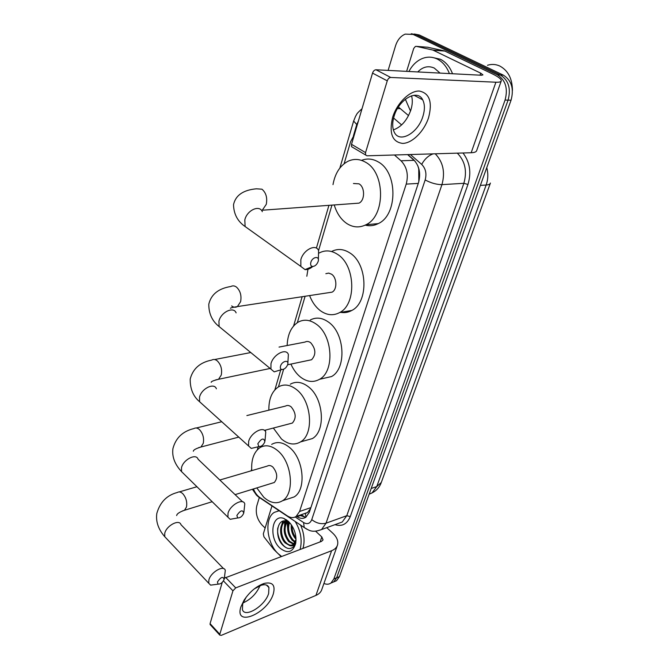 <?xml version="1.0" encoding="UTF-8"?>
<svg xmlns="http://www.w3.org/2000/svg" width="669" height="669" viewBox="0 0 669 669"><rect width="100%" height="100%" fill="white"/><g stroke="black" fill="none" stroke-linecap="round" stroke-linejoin="round"><path stroke-width="1" d="M418.811 181.734L418.735 168.856L417.74 165.569M306.026 517.129L305.273 513.491L307.489 512.546L310.575 508.574M415.19 161.354L407.622 154.606M354.411 134.511L350.606 141.703L344.125 163.704M253.442 488.947C255.014 492.785 257.147 495.645 259.865 497.527L287.386 515.933C290.563 517.965 293.465 518.149 296.108 516.485L299.57 511.484L406.217 184.109C408.659 174.701 406.919 166.924 400.999 160.786L394.451 154.991M331.941 205.124L318.561 250.574M305.114 296.258L297.345 322.65M283.623 369.271L278.438 386.899M265.735 430.042L265.35 431.346M260.952 446.29L260.684 447.193M388.129 70.396L395.53 45.852C397.453 39.923 400.681 36.009 405.23 34.119L413.149 34.437L497.36 74.828C505.58 80.104 508.156 88.517 505.07 100.057L333.856 578.944L336.658 577.782L333.747 581.879L331.147 582.967L333.747 581.879L336.658 577.782L508.072 100.141L336.658 577.782L339.442 576.636L336.532 580.717L333.923 581.804M497.36 74.828L500.37 74.987C508.591 80.247 511.158 88.634 508.072 100.141C511.158 88.634 508.591 80.247 500.37 74.987L416.243 34.713L500.37 74.987L503.372 75.145C511.576 80.389 514.135 88.751 511.049 100.216L339.442 576.636M411.251 33.751L416.243 34.713L411.251 33.751M414.345 34.019L419.321 34.98L503.372 75.145M284.584 525.566L284.743 521.87L284.584 525.566M284.768 521.686L284.877 520.975L284.768 521.686M265.133 528.017L262.156 525.157C257.088 519.445 255.299 513.014 256.796 505.864L259.238 497.769M333.856 578.944L330.954 583.042C328.905 584.447 326.572 584.589 323.938 583.468M287.653 527.557L287.486 521.611M296.559 516.326L297.111 516.694C300.306 518.726 303.233 518.901 305.892 517.221L309.346 512.278L418.535 182.62C421.01 173.263 419.287 165.536 413.35 159.431L407.831 154.598M305.783 517.296L299.553 515.289M392.603 117.41C396.943 103.101 409.712 90.574 419.338 91.051C429.548 93.192 432.626 102.064 428.578 117.66C424.154 131.383 412.229 143.291 402.679 143.409C392.268 142.054 388.915 133.39 392.603 117.41M422.883 116.448C424.957 109.741 424.89 104.197 422.691 99.815C417.548 88.726 398.866 99.196 394.091 116.214C392.176 122.728 392.251 128.08 394.317 132.278C399.577 143.601 417.983 133.156 422.883 116.448M411.527 95.792C412.74 99.898 412.514 104.623 410.866 109.984C407.087 120.387 401.258 127.026 393.372 129.903M406.618 71.357L413.718 48.444L415.357 46.462L416.386 46.37L432.885 50.066L444.567 50.936L492.233 73.799C498.288 76.751 501.307 79.084 501.298 80.79C501.089 81.877 499.291 82.354 495.896 82.22L390.729 77.453C389.207 77.596 388.045 78.725 387.259 80.84L372.533 73.113C373.302 71.014 374.448 69.902 375.978 69.768L481.546 75.254L482.943 74.895L480.727 73.172L432.885 50.066M427.625 47.24L444.567 50.936M501.173 81.141L476.704 150.492C476.395 151.871 474.547 152.616 471.168 152.741L366.938 155.802L365.592 154.982L365.55 152.599L387.259 80.84M352.948 147.515L351.585 146.687L351.518 144.312L372.533 73.113M398.406 107.015L408.533 115.603M487.467 65.269C491.707 63.948 495.829 64.207 499.835 66.047C508.131 70.58 512.329 78.716 512.429 90.449M410.498 111.062L405.347 99.221M408.893 71.474C412.255 65.211 416.695 60.896 422.223 58.554C427.299 56.547 432.291 56.706 437.191 59.014C442.652 61.791 446.716 66.641 449.392 73.582M432.015 57.367L440.344 59.223C445.797 61.983 449.861 66.825 452.528 73.749M417.774 71.934C422.867 66.766 428.369 65.478 434.281 68.071L440.043 73.097M433.922 72.779L429.54 72.553M421.779 98.427L422.214 99.564M310.834 262.39C310.282 264.757 310.842 266.12 312.523 266.488C315.015 266.329 316.897 264.665 318.143 261.495L318.16 261.454C320.025 255.633 312.381 256.562 310.834 262.39M312.791 266.505C310.107 268.762 307.523 269.799 305.031 269.607L300.858 266.438L300.841 259.689C303.316 249.796 316.086 243.399 318.586 250.649L318.377 259.622M354.612 203.46L358.969 203.142C365.057 200.499 365.115 187.144 359.019 183.833L353.441 183.507M332.995 184.627C335.077 173.288 340.086 165.494 348.031 161.246C353.851 158.553 359.696 158.879 365.575 162.241C385.486 172.61 385.469 216.137 365.926 224.767C359.512 227.937 353.182 227.552 346.927 223.605C341.006 219.557 336.775 213.336 334.224 204.948M361.528 160.376C367.055 158.202 372.558 158.678 378.035 161.806C397.904 172.042 397.796 215.058 378.244 223.605C373.996 225.771 369.648 226.281 365.182 225.135M280.503 366.16C280.043 368.034 280.47 369.163 281.791 369.539C284.342 369.489 286.29 367.866 287.645 364.664L287.653 364.63C289.359 359.353 281.883 360.909 280.503 366.16M281.34 369.673L274.19 371.855L270.928 369.096L270.978 363.677C273.278 354.419 286.265 347.696 288.381 354.545L287.846 363.351M328.579 292.688L332.075 292.152C337.36 289.618 337.034 277.668 331.548 274.198L328.671 273.094L325.853 273.688M319.146 253.033L319.556 252.807C325.418 249.846 331.423 250.373 337.577 254.379C355.456 265.292 356.694 304.278 339.693 312.54C333.313 315.935 326.898 315.333 320.443 310.751C315.751 307.188 312.13 302.129 309.596 295.581M306.82 276.255L307.966 269.281M331.807 251.393C337.678 248.458 343.69 248.968 349.828 252.924C367.691 263.695 368.836 302.246 351.81 310.449C348.131 312.507 344.251 313.109 340.178 312.247M257.833 443.731L258.87 446.624C261.437 446.624 263.419 445.027 264.824 441.833L264.832 441.808C263.929 437.585 261.587 438.228 257.833 443.731M257.598 446.925L251.268 448.406L248.575 445.972L248.659 441.398C250.816 432.651 263.912 425.651 265.752 432.149L264.999 440.804M308.702 360.348L311.587 359.746C316.194 354.637 315.902 348.975 310.717 342.754C308.743 341.299 306.837 341.073 304.997 342.076L279.032 347.086M287.152 345.522C287.578 334.349 291.266 326.547 298.207 322.124C304.01 319.029 310.056 319.732 316.345 324.222C332.836 335.445 334.793 371.395 319.556 379.29C313.284 382.785 306.87 381.999 300.322 376.94C296.434 373.754 293.298 369.464 290.906 364.087M310.274 320.016C316.094 316.947 322.149 317.624 328.429 322.057C344.903 333.129 346.768 368.694 331.506 376.555L322.358 378.654M236.859 515.465L237.712 517.957C240.263 517.973 242.262 516.393 243.717 513.223L243.725 513.207C242.755 509.452 240.472 510.204 236.859 515.465M235.672 518.316L230.153 519.303L227.92 517.17L228.02 513.274C230.044 505.003 243.19 497.736 244.787 503.899L243.867 512.404M289.978 423.686L292.353 423.067C296.451 418.334 296.066 412.949 291.216 406.919C289.217 405.33 287.319 405.054 285.521 406.066L246.869 415.566M268.863 410.164C268.704 399.092 271.882 391.34 278.396 386.916C284.091 383.738 290.12 384.625 296.492 389.559C311.771 401.007 314.238 434.39 300.532 441.9C294.41 445.437 288.063 444.459 281.465 438.981L273.345 428.043M290.279 384.215C295.991 381.054 302.028 381.907 308.392 386.782C323.662 398.072 326.054 431.112 312.314 438.596L304.771 440.712M217.417 582.005L218.119 584.146C220.628 584.162 222.635 582.599 224.132 579.471L224.132 579.454C223.12 576.118 220.887 576.962 217.417 582.005M215.401 584.514L210.635 585.149L208.77 583.276L208.879 579.931C210.777 572.12 223.923 564.594 225.311 570.423L224.257 578.794M272.308 483.11L274.273 482.508C277.928 478.109 277.476 472.975 272.919 467.113C270.92 465.407 269.047 465.064 267.291 466.092L219.825 480.016M251.761 470.65C251.109 459.687 253.844 452.018 259.957 447.62C265.501 444.408 271.472 445.47 277.869 450.814C292.102 462.421 294.937 493.613 282.544 500.73C276.615 504.259 270.351 503.096 263.762 497.234L256.804 487.91M271.656 444.4C277.217 441.197 283.196 442.234 289.593 447.502C303.826 458.951 306.586 489.825 294.159 496.925L287.946 498.965M240.89 606.892L244.043 600.235C249.805 591.664 256.57 586.044 264.347 583.368C272.551 581.721 275.544 585.183 273.337 593.746C267.709 613.565 233.966 627.873 240.89 606.892M246.234 597.066L242.68 603.94L242.429 609.635C244.913 618.424 265.242 605.688 268.637 593.47L268.921 587.533C267.834 584.932 265.317 584.154 261.378 585.191L254.304 588.862M281.089 556.566L273.872 549.517L263.979 536.898L263.31 533.887L271.974 505.948M326.74 527.665L332.552 532.967C336.808 536.981 338.472 540.953 337.544 544.901C336.766 547.501 334.793 549.45 331.607 550.721L235.731 587.884L232.946 590.819L223.446 580.909M337.243 545.77L321.881 589.289C321.07 591.998 319.088 594.039 315.935 595.41L221.314 635.358L219.767 635.09L219.8 634.254L232.946 590.819M210.409 624.854L210.074 623.625L222.25 582.365M260.04 585.643C256.553 593.604 250.883 599.374 243.023 602.945M224.374 578.158L321.53 541.38L323.052 539.891L321.831 536.948L315.609 531.203M288.565 523.049L288.556 522.163M287.829 525.734L287.578 521.653M281.532 556.399L278.162 553.681C266.521 543.044 264.155 518.249 274.315 512.362L279.182 510.765M278.07 510.89L278.831 510.531M290.572 523.685L287.277 521.527C277.025 516.928 274.056 536.722 282.77 545.101C286.942 549.165 290.614 549.6 293.766 546.422L296.033 540.335M296.033 540.184L295.832 541.338C294.786 545.21 292.721 546.606 289.627 545.536L293.039 544.708L295.966 539.758L295.84 541.321M288.523 521.435C294.419 527.749 296.793 535.133 295.656 543.588C292.704 552.485 287.478 553.982 279.968 548.07C268.436 537.826 271.765 513.148 284.141 518.584L288.523 521.435M287.352 521.561C283.706 527.941 284.442 534.506 289.56 541.254L294 543.88M286.909 521.385C282.761 527.657 283.347 534.38 288.673 541.572L293.607 544.265M289.443 522.757C287.62 529.02 288.841 534.748 293.106 539.958L295.347 541.756M288.874 522.364C286.616 528.736 287.737 534.707 292.219 540.284L295.046 542.383M291.324 524.705C290.823 530.216 292.294 534.983 295.748 538.997L296.041 539.289M289.627 545.536L285.103 542.877C279.65 537.491 278.873 524.906 284.325 521.845L285.228 521.527C279.767 524.596 280.545 537.174 285.998 542.551C288.096 544.717 290.212 545.57 292.336 545.11M292.069 525.834C291.985 530.392 293.29 534.431 295.982 537.96M295.213 521.494C300.807 530.994 302.43 540.309 300.097 549.425M300.624 525.106C304.194 533.427 304.98 541.171 302.982 548.346M288.456 522.104L287.913 525.282M286.508 519.821L286.115 520.44M285.772 521.084L284.384 526.411M282.836 521.21L280.829 527.557M288.799 522.313L288.699 522.74M286.742 519.989L286.357 520.658M286.106 521.151L285.178 523.911M283.255 521.101L281.632 525.09M282.075 535.175L283.012 537.876M277.786 527.883C276.481 536.404 282.485 547.752 288.673 548.505M295.69 543.128L295.84 542.534M414.153 160.326L400.999 160.786M418.276 183.406L406.217 184.109M310.893 507.612L299.57 511.484M490.293 183.39L381.297 482.466L376.739 486.58L486.154 185.02C488.696 184.836 490.118 184.184 490.419 183.047M369.129 494.224L372.006 492.953L376.739 486.58L371.195 488.487M480.367 185.388L486.154 185.02C488.136 179.334 488.337 173.539 486.764 167.651M419.321 34.98L413.149 34.437M511.049 100.216L505.07 100.057M358.45 120.821L356.753 124.526L353.441 135.74M353.625 121.03L356.753 124.526M260.918 498.547L257.941 495.955M462.981 152.984C469.881 162.099 471.536 172.585 467.949 184.452L350.272 516.577C347.144 524.103 342.051 526.796 334.993 524.655M435.243 153.795C443.121 161.99 445.353 172.268 441.941 184.636L463.86 183.306C467.305 171.205 465.122 161.154 457.303 153.151M397.436 108.612L400.346 108.662M393.581 118.02L401.617 124.919M295.23 516.986L303.542 522.506C307.314 524.638 310.056 523.676 311.762 519.621L425.166 179.953C431.012 183.047 436.606 184.611 441.941 184.636L326.046 523.183L346.776 515.707L463.86 183.306L467.949 184.452M311.762 519.621C316.353 523.242 321.112 524.429 326.046 523.183L321.546 529.555L316.286 531.153M337.979 523.559L342.244 522.004L346.776 515.707L350.272 516.577M425.166 179.953C426.847 173.672 425.685 168.488 421.687 164.39L410.398 154.522M306.778 529.179L304.253 527.54L303.542 522.506M421.687 164.39C424.673 158.996 428.503 155.492 433.178 153.853M300.113 515.657L297.111 516.694M471.168 152.741L495.896 82.22M351.518 144.312L365.55 152.599M480.041 75.179L480.727 73.172M444.96 51.078L433.286 50.2M375.978 69.768L390.729 77.453M428.101 47.273L416.386 46.37M358.969 203.142L262.29 210.217L266.27 204.346C267.491 197.756 266.053 192.705 261.955 189.193L256.403 188.809C243.248 190.004 235.622 195.281 233.523 204.647C233.749 214.063 237.604 221.355 245.113 226.532L249.729 229.835M262.315 211.672C259.488 204.455 246.911 210.275 244.821 219.9L245.113 226.532L300.858 266.438M231.633 305.925C233.598 307.422 235.521 307.64 237.395 306.586L240.606 301.702C241.71 295.648 240.347 290.798 236.517 287.126C234.576 285.696 232.695 285.487 230.872 286.499C218.504 288.456 211.145 294.352 208.795 304.186C208.728 313.627 212.165 321.078 219.106 326.547L222.626 329.441M236.107 312.883C233.698 306.034 220.887 312.139 218.939 321.187L219.106 326.547L270.928 369.096M215.744 379.883L218.546 379.281L221.263 375.058C222.284 369.397 220.979 364.689 217.341 360.926C215.368 359.328 213.486 359.052 211.697 360.089C200.039 362.389 192.881 368.711 190.197 379.055C190.071 388.831 193.207 396.391 199.613 401.743L202.431 404.285M216.388 388.798C214.272 382.258 201.352 388.614 199.521 397.21L199.613 401.743L248.575 445.972M198.668 447.628L200.951 447.017L203.259 443.346C204.204 438.036 202.95 433.47 199.496 429.632C197.506 427.884 195.641 427.533 193.893 428.578C182.729 431.254 175.738 437.936 172.92 448.631C171.866 456.634 174.743 464.294 181.542 471.612L183.791 473.819M242.588 501.8L198.049 459.193C196.201 452.98 183.222 459.595 181.5 467.74L181.542 471.612L227.92 517.17M182.62 510.873L184.477 510.28L186.459 507.069C187.337 502.076 186.133 497.636 182.838 493.747C180.847 491.866 179.008 491.439 177.318 492.493C166.832 495.236 160 502.227 156.814 513.466C155.685 521.569 158.336 529.313 164.75 536.689L166.556 538.595M223.555 568.608L180.965 524.68C179.334 518.776 166.355 525.633 164.733 533.352L164.75 536.689L208.77 583.276M315.935 595.41L331.607 550.721M210.074 623.625L219.8 634.254M320.133 541.907L321.831 536.948M225.629 577.397L235.731 587.884M287.77 530.183L287.126 521.837M301.309 514.687L305.307 517.321M307.489 512.546L296.108 516.485M381.113 482.976C379.39 487.458 376.354 490.778 372.006 492.953L369.238 493.914M336.532 580.717L330.954 583.042M362.013 108.763C355.39 114.667 357.213 114.039 355.624 116.138L353.55 121.29L339.852 168.061M252.414 489.265L256.478 495.135L258.435 496.891L304.253 527.54C308.902 530.124 311.537 533.226 321.546 529.555L337.753 523.643M328.931 205.341L316.395 248.132M302.162 296.71L293.582 325.995M280.646 370.141L274.867 389.86M258.192 446.783L257.306 449.827M251.661 469.094L251.151 470.825M422.691 99.815L414.036 95.266M351.585 146.687L365.592 154.982M312.523 266.488L305.031 269.607M365.926 224.767L378.244 223.605M281.791 369.539L274.19 371.855M339.693 312.54L351.81 310.449M332.075 292.152L237.395 306.586C232.636 307.347 230.32 307.932 230.462 308.334M258.87 446.624L251.268 448.406M250.775 352.546L214.582 359.537M319.556 379.29L331.506 376.555M270.142 368.452L218.546 379.281C213.403 380.552 210.961 381.573 211.237 382.342M311.587 359.746L287.603 364.781M237.712 517.957L230.153 519.303M221.748 421.738L196.26 428.001M300.532 441.9L312.314 438.596M238.766 437.108L200.951 447.017C195.816 448.598 193.282 450.011 193.349 451.266M292.353 423.067L264.439 430.376M218.119 584.146L210.635 585.149M196.937 486.731L179.267 491.916M282.544 500.73L294.159 496.925M212.182 501.708L184.477 510.28C179.468 512.061 176.859 513.817 176.666 515.565M274.273 482.508L235.095 494.625M245.189 598.63L244.043 600.235M261.378 585.191L264.347 583.368M268.921 587.533L266.488 585.082M210.049 624.461L219.767 635.09M295.798 541.823L295.656 543.588M287.277 521.527L284.141 518.584"/></g></svg>

